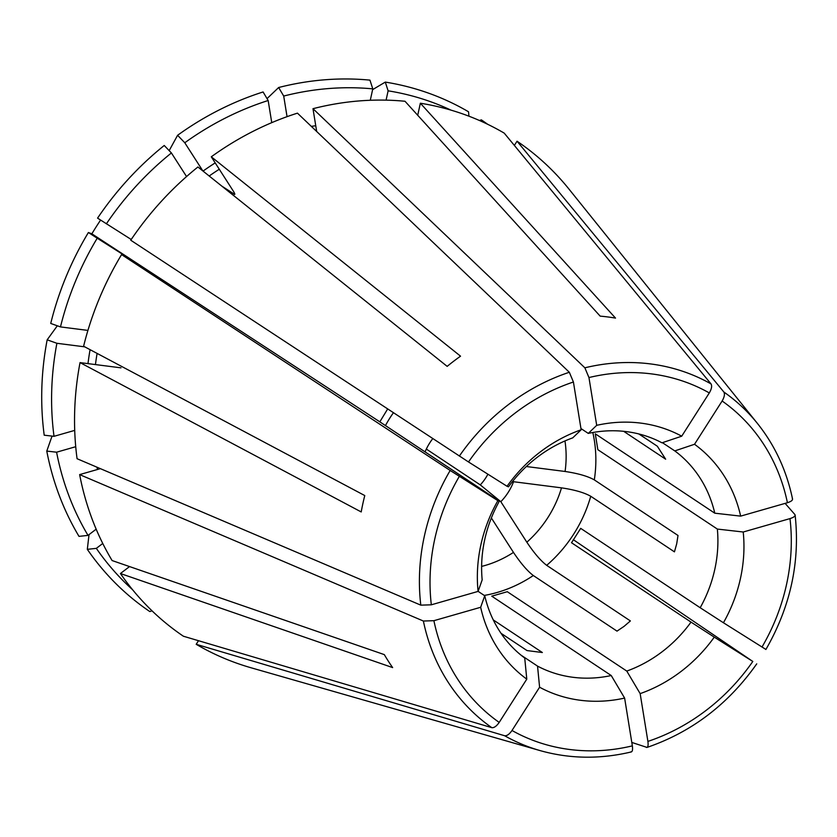 <?xml version="1.0" encoding="UTF-8"?>
<svg xmlns="http://www.w3.org/2000/svg" width="837" height="837" viewBox="0 0 837 837"><rect width="100%" height="100%" fill="white"/><g stroke="black" fill="none" stroke-linecap="round" stroke-linejoin="round"><path stroke-width="1.26" d="M792.566 499.145C786.613 470.551 774.895 445.305 757.412 423.417A204.029 181.137 123.6 0 0 723.848 392.009C724.999 394.039 724.423 397.031 722.122 401.007A195.586 173.636 -56.4 0 1 787.418 502.723C791.436 501.415 793.068 500.055 792.304 498.643M740.651 516.126A157268.429 52237.327 -9.2 0 0 714.777 513.186A127.915 113.57 -56.4 0 0 674.789 450.902L694.532 444.269A144.33 128.134 -56.4 0 1 740.651 516.126L787.418 502.723M681.716 436.192A144.33 128.134 -56.4 0 0 596.697 425.332A157268.429 50093.791 -106 0 0 588.275 433.399A127.915 113.57 -56.4 0 1 661.983 442.815A157268.429 72359.027 -57.8 0 1 681.716 436.192L709.305 392.93C711.617 388.954 712.193 385.962 711.042 383.932L504.23 133.135A298.474 264.994 123.6 0 0 420.352 103.223L417.726 115.265M581.15 429.779A144.33 128.134 -56.4 0 0 507.044 486.276A157268.429 1515.702 -147.5 0 1 508.498 486.82A127.915 113.57 -56.4 0 1 572.738 437.856A157268.429 50093.791 -106 0 1 581.15 429.779L573.418 382.007L569.327 372.266L297.449 113.152A298.474 264.994 123.6 0 0 211.29 156.801L460.538 356.175A220.968 196.182 -56.4 0 0 447.167 366.365L197.919 166.992A298.474 264.994 123.6 0 0 130.739 240.209L468.5 461.961A195.586 173.636 -56.4 0 1 573.418 382.007M481.484 121.407L481.338 119.858A1319736.643 607209.319 -57.8 0 0 479.434 120.497M662.412 442.679L674.789 450.902M694.532 444.269L722.122 401.007M723.848 392.009L517.036 141.212L514.357 145.418M638.851 433.964L657.327 446.226L665.656 459.199L623.68 431.317M420.352 103.223L615.519 318.102A220.968 196.182 -56.4 0 0 607.882 316.961A220.968 196.182 -56.4 0 0 600.171 316.135L405.003 101.267A298.474 264.994 123.6 0 0 312.986 108.695L316.679 131.482M287.049 116.667L283.712 96.056L278.637 87.519A296.518 263.247 123.6 0 1 369.944 80.132L372.779 88.868L370.289 100.273M97.218 238.21L88.398 232.508A1319736.308 12719.219 -147.5 0 1 91.861 233.816L379.831 421.838L499.323 501.206A157268.429 1515.702 -147.5 0 0 497.869 500.652L450.17 470.467L121.574 254.594L157.837 277.392L131.681 260.025L97.218 238.21A290.282 257.723 123.6 0 0 60.473 326.911L87.927 330.416M131.231 239.497L97.573 218.133A296.518 263.247 123.6 0 1 164.23 145.481L171.407 152.962L186.557 176.565M450.17 470.467A204.029 181.137 123.6 0 0 420.812 605.151L431.327 604.806L478.084 591.403A157268.429 52237.327 170.8 0 1 482.175 579.874A127.915 113.57 -56.4 0 1 499.323 501.206M420.812 605.151L77.067 458.718A298.474 264.994 123.6 0 1 80.038 362.609L120.978 367.841M74.713 430.385L54.018 436.318L44.204 435.198A296.518 263.247 123.6 0 1 47.165 339.822L56.895 343.285L84.767 346.853M88.398 232.508A296.518 263.247 123.6 0 0 50.733 323.448L60.473 326.911M80.038 362.609L361.207 511.941A220.968 196.182 -56.4 0 1 364.775 495.567L83.606 346.236A298.474 264.994 123.6 0 1 121.574 254.594M700.192 607.735A157268.429 1515.702 32.5 0 1 723.44 622.759A144.33 128.134 -56.4 0 0 743.225 532.008A157268.429 52237.327 -9.2 0 0 717.351 529.068A127.915 113.57 -56.4 0 1 700.192 607.735L580.7 528.367L571.525 542.742L691.027 622.111A157268.429 1515.702 32.5 0 1 714.275 637.135A144.33 128.134 -56.4 0 1 640.159 693.622A157268.429 50093.791 74 0 1 626.777 671.075L507.285 591.707L491.748 596.164L611.24 675.532A157268.429 50093.791 74 0 0 624.622 698.079A144.33 128.134 -56.4 0 1 580.439 700.287A144.33 128.134 -56.4 0 1 539.593 687.219L512.003 730.481C509.377 734.248 506.929 735.995 504.648 735.744L196.203 644.302L198.505 640.703M539.593 687.219L537.542 666.116L520.97 655.109M75.728 446.707L56.592 452.2L46.778 451.08A296.518 263.247 123.6 0 0 79.002 536.371L88.021 535.387L96.161 529.183M433.901 620.688L423.386 621.033L79.641 474.6A298.474 264.994 123.6 0 0 112.106 560.549L384.319 654.618A220.968 196.182 -56.4 0 0 392.637 667.591L120.434 573.523A298.474 264.994 123.6 0 0 183.397 636.225L491.832 727.667C494.123 727.918 496.571 726.16 499.197 722.404A195.586 173.636 -56.4 0 1 433.901 620.688L480.658 607.285A157268.429 52237.316 170.8 0 1 484.749 595.756A127.915 113.57 -56.4 0 0 524.726 658.039A157268.429 72359.027 122.2 0 0 526.787 679.142A144.33 128.134 -56.4 0 1 480.658 607.285M647.011 747.41L631.799 742.44M646.363 747.41C647.922 747.577 648.434 745.568 647.901 741.404L640.159 693.622M493.275 619.924L542.355 652.525L527.017 650.569L501.039 633.306M714.275 637.135L752.808 661.45A195.586 173.636 -56.4 0 1 647.901 741.404M573.293 539.666L752.808 661.45M426.326 449.061L480.292 484.905L500.829 501.698A52.229 46.37 123.6 0 0 513.562 481.725L561.512 487.856C574.475 489.781 584.216 492.585 590.744 496.268L674.444 551.855L676.694 543.841L678.012 535.481L594.312 479.883C587.794 476.211 578.043 473.407 565.08 471.472A105.18 93.378 123.6 0 0 564.965 440.942M526.347 466.523L565.08 471.472M765.51 649.198L723.44 622.759M743.225 532.008L789.992 518.605C794.01 517.297 795.642 515.937 794.878 514.525L795.129 515.1C800.235 561.868 790.494 606.658 765.907 649.481M484.257 595.431A127.915 113.57 123.6 0 0 533.315 575.532L617.015 631.129L624.046 626.379L630.387 620.928L546.687 565.341C540.733 560.79 534.111 553.079 526.839 542.209A105.18 93.378 123.6 0 0 561.512 487.856M500.829 501.698L526.839 542.209M691.027 622.111A127.915 113.57 -56.4 0 1 626.777 671.075M533.315 575.532C527.352 570.98 520.74 563.27 513.468 552.41L491.361 517.967M611.24 675.532A127.915 113.57 -56.4 0 1 572.979 677.29A127.915 113.57 -56.4 0 1 537.542 666.116M630.816 751.867C632.374 752.024 632.887 750.025 632.353 745.861A195.586 173.636 -56.4 0 1 512.003 730.481M478.084 591.403A144.33 128.134 -56.4 0 1 497.869 500.652M432.75 438.619A52.229 46.37 123.6 0 0 425.07 451.886M221.857 186.138L234.737 194.435M278.637 87.519A1319736.643 420367.975 -106 0 0 267.034 98.609M580.951 428.534L588.275 433.399M596.697 425.332L588.955 377.55A195.586 173.636 -56.4 0 1 709.305 392.93M711.042 383.932A204.029 181.137 123.6 0 0 650.558 363.928A204.029 181.137 123.6 0 0 584.864 367.809L588.955 377.55M584.864 367.809L312.986 108.695M234.737 193.818A247.313 219.566 123.6 0 0 234.098 194.278C235.207 194.843 235.009 193.881 233.502 191.401L211.29 156.801M79.641 474.6L100.388 468.657M129.536 566.576L120.434 573.523M196.203 644.302A298.474 264.994 123.6 0 0 251.11 667.79L540.095 750.601C569.673 758.929 600.108 759.368 631.401 751.908M624.622 698.079L632.353 745.861M757.412 423.417L569.024 189.152A298.474 264.994 123.6 0 0 517.036 141.212M478.105 591.341L484.749 595.756M379.831 421.838L387.646 408.99M717.351 529.068L597.848 449.699L595.274 433.817L714.777 513.186M507.044 486.276L468.5 461.961M526.787 679.142L499.197 722.404M89.025 534.623A1074257.181 460602.92 -32.7 0 0 87.32 549.334L96.339 548.361L102.752 543.475M450.986 110.128A290.282 257.723 123.6 0 0 388.117 90.825L386.087 100.147M468.961 116.207L468.521 111.781A296.518 263.247 123.6 0 0 385.292 82.099L388.117 90.825M372.779 88.868A290.282 257.723 123.6 0 0 283.712 96.056M271.753 122.652L268.164 100.513A290.282 257.723 123.6 0 0 184.778 142.761L202.878 170.968M268.164 100.513L263.09 91.965A296.518 263.247 123.6 0 0 177.601 135.28L184.778 142.761M171.407 152.962A290.282 257.723 123.6 0 0 106.383 223.824M56.895 343.285A290.282 257.723 123.6 0 0 54.018 436.318M56.592 452.2A290.282 257.723 123.6 0 0 88.021 535.387M96.339 548.361A290.282 257.723 123.6 0 0 132.497 589.635M794.878 514.525L785.116 503.382M91.861 233.816A208.057 139.005 122 0 1 100.597 220.089M57.324 325.792A1089702.405 201569.102 12.3 0 0 47.165 339.822M46.778 451.08A1319736.308 438355.565 170.8 0 1 52.061 436.098M152.02 610.822L149.802 611.554A296.518 263.247 123.6 0 1 87.32 549.334M169.168 150.629A1074257.234 179581.583 52.7 0 1 177.601 135.28M487.615 124.263A296.518 263.247 123.6 0 0 481.338 119.858M372.611 89.643A1089574.386 459133.274 97.3 0 1 385.292 82.099M789.992 518.605A195.586 173.636 -56.4 0 1 761.984 647.064M546.687 565.341A127.915 113.57 123.6 0 0 590.744 496.268M480.292 484.905A45.125 40.061 123.6 0 0 487.908 474.202M481.62 566.408A105.18 93.378 123.6 0 0 513.468 552.41M504.648 735.744A204.029 181.137 123.6 0 0 540.095 750.601M393.4 412.767A105.18 93.378 123.6 0 0 385.459 425.573M131.681 260.025A247.313 219.566 123.6 0 0 131.273 260.715M97.102 353.402A247.313 219.566 123.6 0 0 95.449 364.576M219.284 169.252A247.313 219.566 123.6 0 0 209.187 176.011M594.312 479.883A127.915 113.57 123.6 0 0 592.816 432.509M569.327 372.266A204.029 181.137 123.6 0 0 459.346 456.092M431.327 604.806A195.586 173.636 -56.4 0 1 459.335 476.347M423.386 621.033A204.029 181.137 123.6 0 0 491.832 727.667M315.748 125.749A252.994 224.609 123.6 0 0 311.322 126.377M215.203 162.901A252.994 224.609 123.6 0 0 203.046 171.093M125.236 255.881A252.994 224.609 123.6 0 0 124.797 256.624M90.082 349.667A252.994 224.609 123.6 0 0 87.99 363.624M96.872 467.161A252.994 224.609 123.6 0 0 97.605 469.452M647.011 747.431C691.697 732.082 728.274 704.231 756.732 663.867"/></g></svg>
